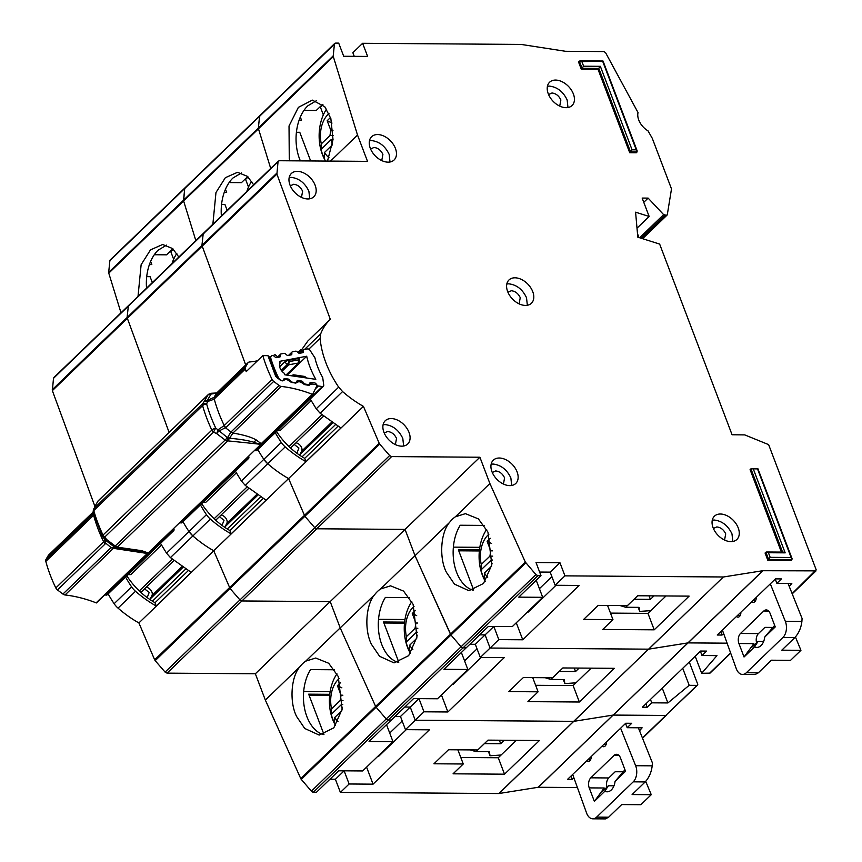 <?xml version="1.0" encoding="UTF-8"?>
<svg xmlns="http://www.w3.org/2000/svg" width="862" height="862" viewBox="0 0 862 862"><rect width="100%" height="100%" fill="white"/><g stroke="black" fill="none" stroke-linecap="round" stroke-linejoin="round"><path stroke-width="1.29" d="M181.979 566.593L151.971 595.523L150.279 598.885A2.306 1.53 46 0 0 150.16 599.704M151.971 595.523A5.775 3.825 46 0 0 151.098 590.524A5.775 3.825 46 0 0 146.26 587.205M140.862 592.388A2.306 1.53 46 0 0 141.023 592.259L173.909 560.537M161.474 545.053L130.819 574.609L128.104 574.642M104.755 594.899L106.091 595.092A2.306 1.53 -134 0 0 107.19 594.802L173.725 530.636A2.306 1.53 -134 0 0 174.049 529.505L173.876 528.234M173.725 530.636A2.306 1.53 -134 0 1 172.626 530.927L106.091 595.092M171.29 530.733L172.626 530.927M335.587 725.588A36.193 22.8 90.4 0 1 332.646 719.447A36.193 22.8 90.4 0 1 336.956 673.847M338.023 721.58A24.642 15.527 90.4 0 1 334.801 717.399L334.488 722.927A35.04 22.067 90.4 0 1 332.667 718.843A35.04 22.067 90.4 0 1 331.245 714.382L331.558 708.855A24.642 15.527 90.4 0 1 339.165 678.674M341.858 687.833L337.43 685.667L341.05 695.203L340.221 700.494L331.558 708.855M337.43 685.667L340.555 682.65M334.801 717.399L341.858 710.6M342.774 704.394L341.169 704.804L331.245 714.382M340.221 700.494L342.99 700.515M341.169 704.804L342.343 707.896M342.86 695.214L341.05 695.203M470.286 749.908L475.953 751.632L484.401 743.604M484.864 743.615L500.703 743.734L499.367 740.21M500.703 743.734L504.313 740.253M501.113 755.015L490.025 755.769L488.485 751.718M490.025 755.769L489.39 751.729L475.953 751.632M171.969 263.653A36.193 22.8 90.4 0 1 176.829 253.493M572.68 774.432L586.58 813.038A11.551 7.273 -89.6 0 0 586.666 813.275A11.551 7.273 -89.6 0 0 592.819 818.814A11.551 7.273 -89.6 0 0 596.644 817.122L633.236 781.834A11.551 7.273 -89.6 0 0 635.639 765.725L620.618 728.207M614.1 755.371A7.316 4.612 90.4 0 1 616.524 754.304A7.316 4.612 90.4 0 1 620.424 757.806L625.543 771.285L615.059 781.392A12.704 8.006 90.4 0 1 607.107 791.801A12.704 8.006 90.4 0 1 604.833 791.262L594.36 801.369L589.231 787.89A7.316 4.612 90.4 0 1 590.815 777.826L614.1 755.371L618.938 755.403M606.525 741.794A4.579 2.888 90.4 0 1 603.615 746.718A4.579 2.888 90.4 0 1 602.118 746.039M591.181 756.588A4.579 2.888 90.4 0 1 588.272 761.523A4.579 2.888 90.4 0 1 586.774 760.844M606.902 787.168A7.316 4.612 -89.6 0 1 608.755 777.955L615.199 771.738L622.849 771.792M589.231 787.89L604.187 787.997L594.36 801.369M604.187 787.997C601.698 791.488 601.493 792.286 603.583 790.379L608.367 785.767L604.833 791.262M602.193 791.456L603.583 790.379M624.961 769.755L615.059 781.392M608.367 785.767L613.97 785.81M592.819 818.814L605.447 818.9L608.615 817.208L621.707 804.569L640.854 804.709L651.252 794.689L645.724 781.381M651.252 794.689L632.105 794.548L645.207 781.92C649.086 777.567 651.413 772.201 652.2 765.844L652.383 762.838L638.343 727.776M160.526 543.372L166.528 553.167L188.983 531.509A92.417 61.116 46 0 1 182.981 521.715A92.417 61.116 46 0 0 188.983 531.509A15.408 10.182 46 0 0 192.883 535.938L188.983 531.509L206.449 514.668A92.417 61.116 -134 0 1 200.447 504.873M167.066 673.147L165.095 672.101L155.182 660.658L230.025 588.477L239.948 599.92L230.025 588.477L304.879 516.284L314.792 527.727L304.879 516.284L379.722 444.102L389.646 455.545L391.617 456.591L167.066 673.147L255.357 673.772L265.345 700.073L299.836 666.811C290.925 676.929 289.309 702.379 296.668 716.591L304.739 728.476L319.188 735.071L333.809 727.84L342.128 709.211L338.249 676.498L328.702 663.266L315.729 658.029L305.698 661.154L340.199 627.892L375.616 706.42A2.306 1.53 46 0 0 376.112 707.196L375.616 706.42L300.773 778.612A2.306 1.53 46 0 0 301.269 779.377L311.376 791.154A2.306 1.53 46 0 0 313.359 792.221L316.462 792.243L338.712 770.779L362.633 770.951L392.997 741.676L369.065 741.503L391.316 720.05L388.202 720.029L386.219 718.973A2.306 1.53 46 0 0 388.202 720.029L391.316 720.05L413.555 698.597L437.487 698.77L467.84 669.494L443.908 669.321L466.159 647.868L463.056 647.847L461.062 646.78A2.306 1.53 46 0 0 463.056 647.847L466.159 647.868L488.409 626.415L512.33 626.588L542.694 597.312L518.762 597.14L541.002 575.687L536.013 562.53L559.944 562.703L550.171 572.131L539.634 572.056M334.499 669.774L310.525 669.602A38.51 24.255 -89.6 0 0 306.904 716.667A38.51 24.255 -89.6 0 0 323.401 734.564M52.366 390.648L53.498 378.31L128.341 306.118L127.08 317.55L128.341 306.118L203.195 233.936L201.934 245.368L203.195 233.936L278.038 161.754L276.907 174.092L52.366 390.648L94.885 506.317M53.498 378.31L54.683 377.276M109.873 260.69L184.716 188.509A2.306 1.53 46 0 1 185.05 187.776L110.196 259.968A2.306 1.53 46 0 0 109.873 260.69L108.677 272.392A2.306 1.53 46 0 0 108.774 273.157L121.003 312.809M338.691 770.8L344.132 770.833L335.393 779.259L340.393 792.404L498.829 793.536L538.211 787.275L577.4 787.534M335.393 779.259L329.963 779.216M265.345 700.073L300.773 778.612M155.182 660.658L154.654 659.818L379.194 443.273L363.441 406.379L288.598 478.561L304.879 516.284L288.598 478.561L213.744 550.753L230.025 588.477L213.744 550.753L138.901 622.935L154.654 659.818M108.138 593.896A92.417 61.116 46 0 0 114.129 603.702A15.408 10.182 46 0 0 118.04 608.119A87.03 57.549 46 0 0 138.901 622.935M166.528 553.167L170.428 557.595L191.202 572.357L156.27 606.04L155.009 602.721L188.261 570.644M539.44 740.501L488 740.135L477.817 749.962L448.499 749.746L433.942 763.786L463.26 763.991L453.067 773.817L504.518 774.184L539.44 740.501M413.544 698.619L418.975 698.651L410.247 707.077L404.806 707.034L410.247 707.077L415.236 720.223L405.463 729.651L400.474 716.494L395.033 716.462M405.463 729.651L429.395 729.823L373.052 784.161L349.121 783.989L344.132 770.833M441.441 694.955L447.895 711.969L423.975 711.807L415.236 720.223L573.844 721.343L415.236 720.223L410.247 707.077L400.474 716.494M538.211 787.275L613.054 715.083L573.844 721.343L613.054 715.083L665.776 715.449L697.53 685.171A1.541 1.024 46 0 0 697.66 684.062L689.277 661.984M185.05 187.776L259.893 115.594A2.306 1.53 46 0 0 259.559 116.327L184.716 188.509L183.531 200.21A2.306 1.53 46 0 0 183.617 200.975L184.716 188.509L185.901 187.474M108.774 273.157L183.617 200.975L195.846 240.617L183.617 200.975L258.471 128.794L258.374 128.018A2.306 1.53 46 0 0 258.471 128.794L270.7 168.435L258.471 128.794L333.314 56.601L333.228 55.836L108.677 272.392M128.341 306.118L129.526 305.094L128.341 306.118M276.777 173.187L201.934 245.368L245.692 364.96L201.934 245.368L127.08 317.55L169.081 432.358L127.08 317.55L52.237 389.743M263.115 498.462L229.863 530.529L231.124 533.858A87.03 57.549 -134 0 1 210.35 519.096L192.883 535.938A87.03 57.549 46 0 0 213.744 550.753A87.03 57.549 46 0 1 192.883 535.938L170.428 557.595M255.357 673.772L330.2 601.59L241.92 600.965L239.948 599.92L165.095 672.101M374.69 594.629C365.768 604.747 364.152 630.187 371.511 644.41L379.592 656.294L394.031 662.878L408.663 655.659L416.971 637.029L413.103 604.305L403.545 591.084L390.583 585.837L380.551 588.972A38.51 24.255 -89.6 0 0 374.69 594.629L340.199 627.892L330.2 601.59L405.054 529.408L316.763 528.783L314.792 527.727L239.948 599.92L241.92 600.965L330.2 601.59L340.199 627.892L375.616 706.42L450.47 634.238A2.306 1.53 46 0 0 450.966 635.003L415.042 555.71L450.47 634.238L525.314 562.056L489.885 483.517L479.897 457.226L391.617 456.591M301.269 779.377L376.112 707.196L386.219 718.973L311.376 791.154M173.65 259.246L170.751 251.596L169.943 251.585M170.751 251.596L173.273 249.161M571.032 776.015L572.325 779.42L567.541 779.388L625.758 723.25L631.738 723.283L627.17 727.7L642.125 727.808L639.539 730.782M488.388 626.426L493.829 626.469L485.09 634.885L479.66 634.852L485.09 634.885L490.09 648.041L648.526 649.161L687.908 642.901L538.373 787.265M572.325 779.42L573.93 777.88M498.99 793.525L723.369 576.98L564.933 575.859L555.16 585.276L579.092 585.449L522.749 639.787L498.818 639.615L493.829 626.469M340.393 792.404L349.121 783.989M498.829 793.536L648.526 649.161L490.09 648.041L480.317 657.458L504.238 657.631L447.895 711.969M305.698 661.154A38.51 24.255 -89.6 0 0 299.836 666.811M156.27 606.04A87.03 57.549 -134 0 1 135.506 591.278A15.408 10.182 -134 0 1 131.595 586.86A92.417 61.116 -134 0 1 125.604 577.055M178.833 257.027L172.605 248.558L162.638 244.496L150.494 249.872L141.131 264.709L138.017 296.399M172.853 248.773L166.581 254.829L154.287 254.743M625.553 723.444L627.17 727.7M392.997 741.676L386.747 725.244L385.939 725.233M146.54 288.177A38.51 24.255 -89.6 0 1 158.112 250.185L166.625 245.12M406.282 729.651L378.45 756.491L378.235 755.92M516.327 740.339L498.268 757.752L460.782 757.482M498.268 757.752L504.518 774.184M366.587 767.148L373.052 784.161M330.135 691.701L303.683 691.507M329.769 694.319L308.671 694.169L323.95 734.413M146.712 276.648L150.074 276.67L152.326 282.596M150.624 261.434L151.82 264.58L149.406 264.559M155.009 602.721A56.224 37.185 -134 0 1 126.833 575.859M457.873 749.821L463.26 763.991M329.661 695.332L309.049 695.181M147.197 597.603L149.212 592.377A38.51 25.461 46 0 1 144.59 588.821M256.822 494.411L226.825 523.342L225.133 526.693A2.306 1.53 46 0 0 225.004 527.512M226.825 523.342A5.775 3.825 46 0 0 225.952 518.342A5.775 3.825 46 0 0 221.114 515.013M215.705 520.195A2.306 1.53 46 0 0 215.877 520.066L248.762 488.355M236.317 472.861L205.673 502.427L202.958 502.449M179.608 522.717L180.945 522.911A2.306 1.53 -134 0 0 182.044 522.62L248.579 458.455A2.306 1.53 -134 0 0 248.902 457.313L248.73 456.052M248.579 458.455A2.306 1.53 -134 0 1 247.469 458.746L180.945 522.911M246.133 458.552L247.469 458.746M410.441 653.407A36.193 22.8 90.4 0 1 407.5 647.265A36.193 22.8 90.4 0 1 411.799 601.654M412.866 649.398A24.642 15.527 90.4 0 1 409.655 645.218L409.342 650.745A35.04 22.067 90.4 0 1 407.521 646.662A35.04 22.067 90.4 0 1 406.088 642.201L406.401 636.662A24.642 15.527 90.4 0 1 414.019 606.482M416.702 615.651L412.273 613.485L415.893 623.021L415.064 628.312L406.401 636.662M412.273 613.485L415.398 610.468M409.655 645.218L416.702 638.408M417.628 632.212L416.023 632.622L406.088 642.201M415.064 628.312L417.833 628.333M416.023 632.622L417.197 635.714M417.704 623.032L415.893 623.021M545.129 677.715L550.807 679.45L559.255 671.412M559.707 671.433L575.547 671.541L574.211 668.028M575.547 671.541L579.156 668.061M575.956 682.823L564.869 683.588L563.328 679.536M564.869 683.588L564.244 679.547L550.807 679.45M246.823 191.461A36.193 22.8 90.4 0 1 251.682 181.311M235.38 471.18L241.371 480.985L263.826 459.327A92.417 61.116 46 0 1 257.835 449.533A92.417 61.116 46 0 0 263.826 459.327A15.408 10.182 46 0 0 267.737 463.756L263.826 459.327L281.292 442.486A92.417 61.116 -134 0 1 275.29 432.681M409.342 597.592L385.379 597.42A38.51 24.255 -89.6 0 0 381.747 644.485A38.51 24.255 -89.6 0 0 398.244 662.372M723.369 576.98L648.687 649.151L688.07 642.89L613.227 715.072L665.776 715.449A1.541 1.024 46 0 0 666.348 715.244L642.524 738.228M525.809 562.821L376.112 707.196L386.219 718.973L461.062 646.78L450.966 635.003L461.062 646.78L535.916 574.598L525.314 562.056M231.124 533.858L266.046 500.165L245.282 485.403L241.371 480.985M614.294 668.319L562.843 667.953L552.661 677.769L523.353 677.564L508.795 691.604L538.103 691.809L527.921 701.636L579.361 702.002L614.294 668.319M480.317 657.458L475.318 644.313L469.887 644.27M498.818 639.615L490.09 648.041L485.09 634.885L475.318 644.313M762.913 570.709L688.07 642.89L727.097 643.171L687.908 642.901L762.751 570.719L816.045 570.87L792.221 593.853M333.228 55.836L334.413 44.134L335.598 43.1L259.559 116.327L258.374 128.018L259.559 116.327L260.755 115.282M203.195 233.936L204.38 232.912L203.195 233.936M337.958 426.281L304.706 458.347L305.967 461.666A87.03 57.549 -134 0 1 285.203 446.904L267.737 463.756A87.03 57.549 46 0 0 288.598 478.561A87.03 57.549 46 0 1 267.737 463.756L245.282 485.403M389.646 455.545L314.792 527.727L316.763 528.783L405.054 529.408L415.042 555.71L449.533 522.447C440.622 532.565 439.006 558.005 446.365 572.228L454.436 584.113L468.885 590.696L483.507 583.477L491.825 564.847L487.946 532.123L478.399 518.902L465.426 513.655L455.395 516.78L489.885 483.517M248.504 187.054L245.595 179.415L244.786 179.404M245.595 179.415L248.116 176.979M645.886 703.834L647.179 707.239L642.395 707.206L700.601 651.058L706.592 651.101L702.013 655.519L716.968 655.616L701.668 673.287L710.008 673.136L730.696 653.18M647.179 707.239L651.747 702.832L667.899 702.939L689.191 685.322L696.97 685.376A1.541 1.024 46 0 0 697.53 685.171M380.551 588.972L415.042 555.71L405.054 529.408L479.897 457.226M253.687 184.845L247.459 176.376L237.492 172.314L225.348 177.691L215.974 192.528L212.871 224.206M247.706 176.591L241.425 182.647L229.13 182.561M695.203 656.273L701.668 673.287M700.397 651.263L702.013 655.519M467.84 669.494L461.601 653.062L460.782 653.051M221.383 215.996A38.51 24.255 -89.6 0 1 232.955 178.003L241.479 172.928M481.125 657.469L453.293 684.309L453.078 683.728M591.181 668.147L573.122 685.559L535.636 685.301M573.122 685.559L579.361 702.002M404.978 619.519L378.526 619.325M404.612 622.138L383.515 621.987L398.804 662.221M221.566 204.456L224.928 204.477L227.18 210.414M225.478 189.252L226.663 192.388L224.26 192.377M229.863 530.529A56.224 37.185 -134 0 1 201.686 503.677M210.35 519.096A15.408 10.182 -134 0 1 206.449 514.668M682.726 668.309L689.191 685.322M662.242 688.059L667.899 702.939M650.454 699.427L651.747 702.832M532.716 677.629L538.103 691.809M423.975 711.807L418.975 698.651M404.504 623.14L383.902 623M222.04 525.421L224.055 520.195A38.51 25.461 46 0 1 219.433 516.629M254.452 450.524L255.788 450.729A2.306 1.53 -134 0 0 256.887 450.438L323.422 386.273A2.306 1.53 -134 0 0 323.746 385.131L322.722 377.578A62.689 41.451 -134 0 1 314.942 357.849L310.029 350.328A2.306 1.53 46 0 0 307.745 348.916A2.306 1.53 46 0 0 307.497 348.938L304.006 349.595A1.541 1.024 -134 0 0 303.402 350.381L303.402 351.901A1.541 1.024 -134 0 1 302.799 352.687L299.62 353.291A1.541 1.024 -134 0 1 298.371 352.849L296.916 351.61A1.541 1.024 -134 0 0 295.655 351.179L292.477 351.782A1.541 1.024 -134 0 0 291.862 352.558L291.852 354.088A1.541 1.024 -134 0 1 291.248 354.853L288.091 355.478A1.541 1.024 -134 0 1 286.809 355.036L285.387 353.808A1.541 1.024 -134 0 0 284.115 353.355L280.947 353.959A1.541 1.024 -134 0 0 280.344 354.745L280.344 356.254A1.541 1.024 -134 0 1 279.741 357.04L276.562 357.644A1.541 1.024 -134 0 1 275.301 357.213L273.847 355.974A1.541 1.024 -134 0 0 272.597 355.543L272.252 355.607A3.847 2.543 -134 0 0 271.304 356.081A3.847 2.543 -134 0 0 270.894 358.57A119.376 78.938 46 0 0 278.469 377.772A3.847 2.543 -134 0 0 282.143 380.681L282.531 380.735A1.541 1.024 -134 0 0 283.436 380.282L283.9 379.021A1.541 1.024 -134 0 1 284.805 378.569L288.436 379.097A1.541 1.024 -134 0 1 289.643 379.862L290.839 381.37A1.541 1.024 -134 0 0 292.056 382.135L295.666 382.663A1.541 1.024 -134 0 0 296.582 382.189L297.024 380.939A1.541 1.024 -134 0 1 297.94 380.476L301.571 381.036A1.541 1.024 -134 0 1 302.767 381.78L303.984 383.299A1.541 1.024 -134 0 0 305.202 384.053L308.682 384.721M284.104 373.138A7.898 5.215 -134 0 1 280.128 363.042A109.355 72.322 -134 0 1 279.557 361.361L306.71 356.232A72.699 48.078 46 0 0 315.815 379.345L284.869 374.819A109.355 72.322 -134 0 1 284.104 373.138M308.822 384.581A1.541 1.024 -134 0 0 309.727 384.129L310.201 382.868A1.541 1.024 -134 0 1 311.107 382.416L314.727 382.943A1.541 1.024 -134 0 1 315.945 383.709L317.13 385.217L312.647 394.397L261.455 443.768A3.847 2.543 -134 0 1 261.208 443.682C259.15 443.93 256.682 443.434 253.827 442.228L253.051 443.467L260.852 444.361L148.21 552.984L141.853 550.71L114.021 546.691A3.847 0.657 -52.8 0 0 114.064 546.745A3.847 0.657 -52.8 0 0 115.217 546.034A3.847 2.543 46 0 0 116.37 546.702A3.847 2.543 46 0 0 117.534 546.961L227.837 440.87L227.266 437.487L227.449 440.956A3.847 2.543 -134 0 1 226.286 440.697A3.847 2.543 -134 0 1 225.133 440.029A3.847 0.657 -52.8 0 0 227.266 437.487L215.694 428.005L213.517 432.153L104.69 537.101L106.759 539.612L105.563 540.269L114.021 546.691M331.676 422.218L301.668 451.16L299.976 454.511A2.306 1.53 46 0 0 299.857 455.33M301.668 451.16A5.775 3.825 46 0 0 300.795 446.15A5.775 3.825 46 0 0 295.957 442.831M290.559 448.014A2.306 1.53 46 0 0 290.72 447.884L323.606 416.163M311.171 400.679L280.516 430.235L277.801 430.267M323.422 386.273A2.306 1.53 -134 0 1 322.323 386.564L255.788 450.729M322.323 386.564L318.358 385.982A1.541 1.024 -134 0 1 317.13 385.217M306.71 356.232L287.1 375.142M279.665 366.803L284.622 362.018L287.811 360.456L298.446 358.441L299.136 359.282M306.527 377.987L304.76 376.446L293.64 374.819L292.724 375.142L294.826 375.94L291.744 375.821M305.202 377.556L303.984 376.791M298.446 358.441L299.146 362.18A1.541 1.024 -134 0 1 298.909 362.773L298.909 362.773A1.541 1.024 -134 0 1 298.532 362.967L286.065 374.992M284.622 362.018L287.402 364.389L289.179 361.62L287.811 360.456M298.446 359.874L298.532 362.967L288.662 364.831L289.179 361.62L298.446 359.874M485.284 581.214A36.193 22.8 90.4 0 1 482.343 575.083A36.193 22.8 90.4 0 1 486.653 529.473M487.72 577.217A24.642 15.527 90.4 0 1 484.498 573.025L484.185 578.564A35.04 22.067 90.4 0 1 482.364 574.469A35.04 22.067 90.4 0 1 480.942 570.008L481.255 564.481A24.642 15.527 90.4 0 1 488.862 534.3M491.555 543.469L487.127 541.304L490.747 550.829L489.918 556.13L481.255 564.481M487.127 541.304L490.252 538.287M484.498 573.025L491.545 566.226M492.471 560.02L490.866 560.44L480.942 570.008M489.918 556.13L492.687 556.141M490.866 560.44L492.04 563.532M492.558 550.85L490.747 550.829M619.983 605.533L625.65 607.257L634.098 599.23M634.561 599.252L650.401 599.359L649.064 595.847M650.401 599.359L654.01 595.879M650.81 610.641L639.723 611.406L638.182 607.354M639.723 611.406L639.087 607.354L625.65 607.257M325.588 161.054A36.193 22.8 90.4 0 1 322.388 154.492A36.193 22.8 90.4 0 1 326.526 109.129M328.982 157.692A24.642 15.527 90.4 0 1 324.543 152.434L324.231 157.972A35.04 22.067 90.4 0 1 322.41 153.889A35.04 22.067 90.4 0 1 320.987 149.428L321.3 143.889A24.642 15.527 90.4 0 1 328.993 113.644M332.01 123.072L327.172 120.712L330.792 130.248L329.963 135.539L321.3 143.889M327.172 120.712L330.502 117.491M324.543 152.434L332.43 144.827M333.044 139.299L330.911 139.849L320.987 149.428M329.963 135.539L333.185 135.56M330.911 139.849L332.538 144.126M333.012 130.259L330.792 130.248M722.378 630.057L736.277 668.675A11.551 7.273 -89.6 0 0 736.363 668.901A11.551 7.273 -89.6 0 0 742.516 674.44A11.551 7.273 -89.6 0 0 746.341 672.748L782.933 637.46A11.551 7.273 -89.6 0 0 785.336 621.351L770.316 583.833M763.797 611.007A7.316 4.612 90.4 0 1 766.221 609.93A7.316 4.612 90.4 0 1 770.122 613.442L775.24 626.922L764.756 637.029A12.704 8.006 90.4 0 1 756.804 647.427A12.704 8.006 90.4 0 1 754.53 646.888L744.046 656.995L738.928 643.515A7.316 4.612 90.4 0 1 740.512 633.462L763.797 611.007L768.624 611.039M756.222 597.42A4.579 2.888 90.4 0 1 753.313 602.355A4.579 2.888 90.4 0 1 751.815 601.676M740.878 612.225A4.579 2.888 90.4 0 1 737.969 617.149A4.579 2.888 90.4 0 1 736.471 616.47M756.599 642.804A7.316 4.612 -89.6 0 1 758.452 633.592L764.896 627.374L772.546 627.428M738.928 643.515L753.884 643.623L744.046 656.995M753.884 643.623C751.384 647.114 751.19 647.912 753.28 646.004L758.064 641.393L754.53 646.888M751.879 647.082L753.28 646.004M774.658 625.392L764.756 637.029M758.064 641.393L763.667 641.436M742.516 674.44L755.144 674.526L758.312 672.834L771.404 660.206L790.551 660.335L800.949 650.314L795.421 637.007M800.949 650.314L781.802 650.174L794.904 637.546C798.783 633.193 801.11 627.838 801.897 621.47L802.08 618.463L788.03 583.412M403.631 446.02L402.813 438.467C398.858 430.127 392.921 425.494 385.002 424.578L383.105 424.729M383.924 432.282A16.173 10.7 46 0 0 395.087 444.447A16.173 10.7 46 0 0 407.715 444.005A16.173 10.7 46 0 0 409.041 432.455A16.173 10.7 46 0 0 397.878 420.279A16.173 10.7 46 0 0 385.26 420.721A16.173 10.7 46 0 0 383.924 432.282M384.226 433.026L387.62 431.474C391.585 431.937 394.548 434.254 396.531 438.424L395.378 444.598M511.683 485.478L510.864 477.925C506.91 469.585 500.973 464.952 493.053 464.036L491.157 464.187M491.976 471.729A16.173 10.7 46 0 0 503.139 483.905A16.173 10.7 46 0 0 515.767 483.463A16.173 10.7 46 0 0 517.103 471.913A16.173 10.7 46 0 0 505.929 459.737A16.173 10.7 46 0 0 493.312 460.179A16.173 10.7 46 0 0 491.976 471.729M492.277 472.484L495.682 470.932C499.637 471.395 502.6 473.712 504.582 477.882L503.43 484.045M309.727 198.799L308.898 191.256C304.943 182.916 299.006 178.283 291.097 177.356L289.19 177.518M290.009 185.061A16.173 10.7 46 0 0 301.183 197.236A16.173 10.7 46 0 0 313.8 196.795A16.173 10.7 46 0 0 315.136 185.244A16.173 10.7 46 0 0 303.974 173.068A16.173 10.7 46 0 0 291.345 173.51A16.173 10.7 46 0 0 290.009 185.061M290.322 185.815L293.716 184.263C297.67 184.727 300.644 187.043 302.616 191.213L301.474 197.376M390.001 162.002L389.182 154.449C385.228 146.109 379.291 141.476 371.371 140.56L369.475 140.711M370.294 148.264A16.173 10.7 46 0 0 381.457 160.44A16.173 10.7 46 0 0 394.085 159.987A16.173 10.7 46 0 0 395.421 148.436A16.173 10.7 46 0 0 384.247 136.261A16.173 10.7 46 0 0 371.63 136.713A16.173 10.7 46 0 0 370.294 148.264M370.595 149.007L373.989 147.456C377.955 147.919 380.918 150.236 382.9 154.406L381.747 160.58M527.35 305.267L526.52 297.724C522.577 289.373 516.64 284.74 508.72 283.824L506.813 283.975M507.643 291.528A16.173 10.7 46 0 0 518.805 303.704A16.173 10.7 46 0 0 531.423 303.252A16.173 10.7 46 0 0 532.759 291.701A16.173 10.7 46 0 0 521.596 279.525A16.173 10.7 46 0 0 508.968 279.978A16.173 10.7 46 0 0 507.643 291.528M507.944 292.272L511.338 290.731C515.304 291.184 518.267 293.5 520.249 297.67L519.096 303.844M276.907 174.092L330.308 319.349A87.03 57.549 46 0 0 330.124 319.522A87.03 57.549 46 0 0 320.675 333.885L320.114 338.281A92.417 61.116 46 0 0 325.868 362.686A92.417 61.116 46 0 0 338.68 387.146L342.58 391.563A87.03 57.549 46 0 0 363.441 406.379M310.223 398.998L316.225 408.803L320.125 413.221L340.899 427.983L305.967 461.666M567.972 107.534L567.153 99.981C563.198 91.641 557.261 87.008 549.342 86.092L547.445 86.243M548.264 93.796A16.173 10.7 46 0 0 559.427 105.961A16.173 10.7 46 0 0 572.056 105.52A16.173 10.7 46 0 0 573.392 93.969A16.173 10.7 46 0 0 562.218 81.793A16.173 10.7 46 0 0 549.6 82.235A16.173 10.7 46 0 0 548.264 93.796M732.808 541.465L731.989 533.923C728.034 525.583 722.097 520.95 714.178 520.023L712.281 520.185M713.1 527.727A16.173 10.7 46 0 0 724.263 539.903A16.173 10.7 46 0 0 736.891 539.461A16.173 10.7 46 0 0 738.228 527.91A16.173 10.7 46 0 0 727.054 515.735A16.173 10.7 46 0 0 714.436 516.176A16.173 10.7 46 0 0 713.1 527.727M484.196 525.411L460.222 525.238A38.51 24.255 -89.6 0 0 456.601 572.303A38.51 24.255 -89.6 0 0 473.087 590.19M327.495 161.065L333.023 139.601L330.846 118.568L324.737 106.694L312.335 100.121L298.392 107.351L289.029 125.971L289.266 158.673L289.988 160.806M316.322 100.746L307.809 105.821A38.51 24.255 -89.6 0 0 299.502 158.737A38.51 24.255 -89.6 0 0 300.375 160.882M548.566 94.54L551.96 92.988C555.925 93.452 558.888 95.768 560.871 99.938L559.718 106.112M713.402 528.481L716.807 526.93C720.761 527.393 723.724 529.71 725.707 533.88L724.554 540.043M297.993 352.536L301.14 349.498M689.137 596.127L637.697 595.761L627.504 605.587L598.196 605.383L583.639 619.412L612.957 619.627L602.764 629.454L654.215 629.82L689.137 596.127M297.972 352.515L301.204 349.39M307.853 340.996L299.179 353.269M555.16 585.276L550.171 572.131M354.239 56.342L352.86 52.711L362.633 43.294L367.632 56.439L343.701 56.267L338.701 43.122L335.598 43.1M559.944 562.703L564.933 575.859M783.332 552.111L766.587 551.992L765.068 553.016L767.805 560.246L791.144 560.419L792.081 558.695L757.892 468.691M781.414 552.1L750.091 469.639L751.621 468.616L757.838 468.659M603.044 61.051L637.233 151.055L636.296 152.779L629.713 152.725L597.991 69.229L581.247 69.111L578.499 61.881L580.018 60.846L602.991 61.019M792.124 593.606L816.174 569.771L768.635 444.63L744.757 434.901L732.075 434.76L659.645 244.086L637.805 237.169L635.585 212.181L649.151 216.47L642.158 198.066L648.138 198.109L663.621 214.638L666.52 215.284L642.341 238.602M667.307 214.649L666.52 215.284L667.307 214.649L671.498 188.907L652.297 138.362L648.041 130.873A15.408 10.182 -134 0 1 638.031 112.588L605.555 52.647L603.971 51.569L565.526 51.289L521.154 44.425L362.633 43.294M333.314 56.601L357.525 135.054L367.514 161.356L279.223 160.731L278.038 161.754L279.223 160.731M379.722 444.102L379.194 443.273M541.002 575.687L537.899 575.665L535.916 574.598M723.541 576.969L762.751 570.719M597.991 69.229L600.351 66.32L583.606 66.202L581.247 69.111M629.713 152.725L632.072 149.816L600.351 66.32M770.175 557.337L768.419 552.736L765.898 552.219L768.645 559.449L791.973 559.61L791.111 557.488L770.175 557.337L767.805 560.246M323.347 114.872L320.448 107.222L319.63 107.222M320.448 107.222L322.97 104.798M648.138 198.109L643.774 202.311M649.151 216.47L637.007 228.182M720.729 631.652L722.022 635.057L717.238 635.014L775.455 578.876L781.435 578.919L776.867 583.326L791.812 583.434L789.236 586.408M722.022 635.057L723.627 633.516M455.395 516.78A38.51 24.255 -89.6 0 0 449.533 522.447M330.523 161.086L357.525 135.054M583.606 66.202L581.861 61.601L579.329 61.073L582.076 68.303L598.821 68.432L630.542 151.927L637.126 151.971L636.264 149.848L632.072 149.816M581.861 61.601L602.657 61.245L636.264 149.848M782.556 552.1L750.921 468.831L757.504 468.885L791.111 557.488M782.642 552.337L785.174 552.854L753.453 469.359M322.55 104.41L316.279 110.455L303.984 110.368M637.492 233.645L638.979 237.546M775.25 579.081L776.867 583.326M542.694 597.312L536.444 580.869L535.636 580.869M555.979 585.287L528.147 612.117L527.932 611.546M666.024 595.965L647.965 613.378L610.479 613.108M647.965 613.378L654.215 629.82M516.284 622.773L522.749 639.787M479.832 547.327L453.38 547.144M479.466 549.945L458.368 549.794L473.647 590.039M296.409 132.274L299.771 132.295L310.654 160.946M300.321 117.07L301.517 120.206L299.103 120.184M304.706 458.347A56.224 37.185 -134 0 1 276.53 431.496M285.203 446.904A15.408 10.182 -134 0 1 281.292 442.486M607.57 605.447L612.957 619.627M479.358 550.958L458.746 550.807M296.894 453.229L298.909 448.003A38.51 25.461 46 0 1 294.287 444.447M105.067 539.763A3.847 1.25 -38.2 0 1 104.895 539.634A3.847 1.25 -38.2 0 1 104.862 539.58L103.86 541.573L111.09 547.607L117.717 547.079L113.385 548.34L147.359 553.479L96.167 602.84A3.847 2.543 46 0 0 96.425 602.937L148.21 552.984M253.051 443.467L227.837 440.87L232.912 433.069C243.644 434.847 251.424 437.142 256.251 439.965L253.827 442.228C247.609 440.396 239.324 439.06 228.98 438.208L227.6 437.487L230.854 432.088L233.096 432.896L281.271 386.435A3.847 2.543 -134 0 1 279.148 385.529L273.707 381.392A3.847 2.543 -134 0 1 272.058 379.399A128.61 85.058 46 0 1 262.824 355.607L246.187 371.651A128.61 85.058 46 0 1 245.422 368.904A3.847 2.543 -134 0 1 245.584 366.932L214.035 397.36L214.239 398.977A128.61 85.058 46 0 0 224.239 425.526L218.161 429.729L216.664 433.608L213.517 432.153A3.847 2.543 -134 0 1 212.548 431.215A3.847 2.543 -134 0 1 211.836 430.106A3.847 1.315 -25.3 0 1 215.694 428.005A133.75 88.452 -134 0 1 206.643 403.966L207.548 401.573L206.6 401.142L204.423 401.11L202.753 403.578L206.643 403.966A3.847 1.821 164.3 0 0 202.602 405.603L93.775 510.563A3.847 1.821 164.3 0 0 93.182 511.974L102.373 536.39A3.847 1.315 -25.3 0 1 103.009 535.065A3.847 2.543 46 0 0 103.72 536.175A3.847 2.543 46 0 0 104.69 537.101L102.944 536.746M272.058 379.399L224.239 425.526A3.847 2.543 46 0 0 225.887 427.509L218.797 431.065L216.664 433.608L225.133 440.029L115.217 546.034L106.759 539.612L104.862 539.58M209.735 393.934L216.416 393.298L214.035 397.36L207.279 400.474L207.548 401.573L214.002 399.225M211.686 393.675A3.847 3.017 -124.2 0 0 210.759 393.514L211.233 394.053L216.405 393.18M98.85 500.186A3.847 2.543 46 0 0 98.473 500.456A3.847 2.543 46 0 0 98.182 500.833L94.518 507.115L97.826 501.285A3.847 2.845 30.3 0 1 98.182 500.833L208.098 394.828A3.847 2.845 30.3 0 1 210.953 394.182L207.279 400.474L204.423 401.11L208.098 394.828A3.847 2.543 -134 0 1 208.388 394.451A3.847 2.543 -134 0 1 208.766 394.182M114.991 547.284A3.847 1.293 -67.2 0 0 115.088 547.338L114.107 546.767M115.249 547.381A3.847 1.293 -67.2 0 1 115.088 547.338L140.775 551.249L141.853 550.71M116.359 547.639L115.756 547.478M139.504 552.564L140.775 551.249C144.407 551.723 146.605 552.456 147.359 553.479L147.607 553.566M260.852 444.361L261.455 443.768M315.891 383.859L316.634 384.775A2.306 1.53 -134 0 1 316.57 385.767M284.385 378.58L284.794 379.797L282.488 380.875L280.829 380.595L275.743 376.457L267.942 355.661L262.824 355.607M281.271 386.435A130.927 86.577 -134 0 1 312.4 394.311A3.847 2.543 46 0 0 312.647 394.397M96.167 602.84A130.927 86.577 46 0 0 65.038 594.974L113.385 548.34L111.198 547.489M113.202 548.523L111.09 547.607L62.915 594.058A3.847 2.543 46 0 0 65.038 594.974M62.915 594.058L57.474 589.931L105.293 543.814L105.563 540.269L114.474 547.025M93.613 513.493L45.988 559.427A3.847 2.543 46 0 0 45.826 561.399A128.61 85.058 -134 0 0 55.825 587.938A3.847 2.543 46 0 0 57.474 589.931M45.988 559.427L48.347 555.376L93.215 512.114M93.193 512.039L48.638 555.009A3.847 2.543 46 0 0 48.347 555.376M256.251 439.965L261.208 443.682L312.4 394.311M309.35 383.094L311.408 383.892L310.083 383.181M230.854 432.088L233.096 432.896M268.535 356.89L267.942 355.661M287.8 380.034L284.007 378.827M297.271 380.605L298.026 382.038L295.72 383.105L291.334 382.372L286.583 379.237M301.021 382.265L297.013 380.982M316.634 384.775L311.408 383.892L308.941 385.346L304.555 384.603L299.814 381.478M277.693 356.922L275.01 354.67A3.847 2.543 -134 0 0 274.827 354.756A130.927 86.577 -134 0 1 273.168 355.586M270.625 356.728A130.927 86.577 -134 0 1 269.224 357.31M257.436 360.801A130.927 86.577 -134 0 1 249.387 362.008A3.847 2.543 -134 0 0 248.234 362.514A3.847 2.543 -134 0 0 247.944 362.891L245.584 366.932M103.86 541.573L103.645 541.821A128.61 85.058 -134 0 1 93.646 515.282L94.044 514.926M279.148 385.529L230.984 431.981L225.521 427.832L223.991 425.731M210.759 393.514L210.112 393.837L210.759 393.514M216.664 392.964L211.309 393.266L216.287 393.417M93.872 515.067L93.796 514.118M228.333 437.853L228.333 437.853A3.847 1.584 117.7 0 1 227.827 438.812M207.419 400.97L207.419 400.97A3.847 2.5 165.9 0 0 206.6 401.142M139.288 590.923L172.238 559.147M185.707 569.06L152.412 601.17M150.279 598.885L183.024 567.304M389.71 733.056L402.188 721.02M608.755 777.955L590.815 777.826M587.916 759.745L590.567 759.756M603.669 744.542L606.083 744.563M635.639 765.725L652.2 765.844M633.236 781.834L645.207 781.92M596.644 817.122L608.615 817.208M642.427 737.98L696.97 685.376M118.04 608.119L135.506 591.278M537.899 575.665L313.359 792.221M114.129 603.702L131.595 586.86M214.142 518.741L247.082 486.965M260.55 496.878L227.266 528.977M225.133 526.693L257.867 495.122M464.564 660.863L477.042 648.838M709.437 673.341L730.61 652.922M288.985 446.548L321.935 414.773M335.404 424.697L302.109 456.795M299.976 454.511L332.721 422.94M277.844 378.364L278.469 377.772M270.894 358.57L269.903 359.529M318.358 385.982L315.007 389.204M294.707 376.252L305.687 377.858M282.003 371.253L288.662 364.831A1.541 1.024 46 0 1 287.402 364.389L281.271 370.315M300.579 353.108L303.402 350.381M303.402 351.901L302.54 352.73M289.643 379.862L289.072 380.411M279.482 357.094L280.344 356.254M277.521 357.461L280.344 354.745M289.018 355.295L291.862 352.558M301.528 382.631L302.767 381.78M291.852 354.088L291 354.907M539.407 588.681L551.885 576.646M758.452 633.592L740.512 633.462M737.613 615.371L740.264 615.393M753.366 600.178L755.78 600.189M785.336 621.351L801.897 621.47M782.933 637.46L794.904 637.546M746.341 672.748L758.312 672.834M316.225 408.803L338.68 387.146M639.647 237.75L663.621 214.638M342.58 391.563L320.125 413.221M320.114 338.281L308.79 349.196M304.469 349.509L320.675 333.885M768.419 552.736L785.174 552.854M641.091 238.214L664.871 215.274M218.495 430.375L217.741 430.72M211.836 430.106L103.009 535.065A136.315 90.144 46 0 1 93.775 510.563A3.847 2.543 46 0 1 93.656 509.453A3.847 2.543 46 0 1 93.926 508.537L202.753 403.578A3.847 2.543 -134 0 0 202.484 404.504A3.847 2.543 -134 0 0 202.602 405.603A136.315 90.144 -134 0 0 211.836 430.106M245.422 368.904L214.239 398.977A3.847 2.543 46 0 1 214.401 397.005M268.007 355.909A2.306 1.088 -16 0 1 268.976 356.48L276.594 376.683L279.967 379.517M275.743 376.457A2.306 0.797 -25 0 1 276.594 376.683M284.794 379.797A2.306 1.659 -157.6 0 0 283.792 379.334M288.296 380.39L288.889 380.196L288.361 379.506M291.334 382.372A2.306 1.293 -80.4 0 0 290.785 381.424M298.026 382.038A2.306 1.659 -157.6 0 0 296.819 381.521M304.555 384.603A2.306 1.293 -80.4 0 0 303.736 383.536M308.941 385.346A2.306 1.293 -80.4 0 0 308.553 384.549M311.247 384.269A2.306 1.659 -157.6 0 0 309.878 383.73M55.825 587.938L103.645 541.821A3.847 2.543 -134 0 0 105.293 543.814M93.656 513.633A3.847 2.543 -134 0 0 93.646 515.282L45.826 561.399M225.887 427.509L273.707 381.392M247.944 362.891L216.416 393.298L248.234 362.514M53.832 377.588L278.372 161.032M269.397 357.913L271.304 356.081M286.216 375.013L298.909 362.773L299.502 358.689M300.095 353.194L303.629 349.789M293.64 374.819L291.992 375.336M277.036 357.558L280.57 354.153M288.544 355.392L292.089 351.965M330.124 319.522L307.669 341.18M259.893 115.594L334.747 43.412M667.091 215.08L642.61 238.688M105.595 540.323L102.373 536.39M288.889 380.196L290.472 381.295M302.109 382.426L300.579 381.133M211.309 393.266L208.388 394.451L97.826 501.285M93.398 509.302L93.182 511.974"/></g></svg>

